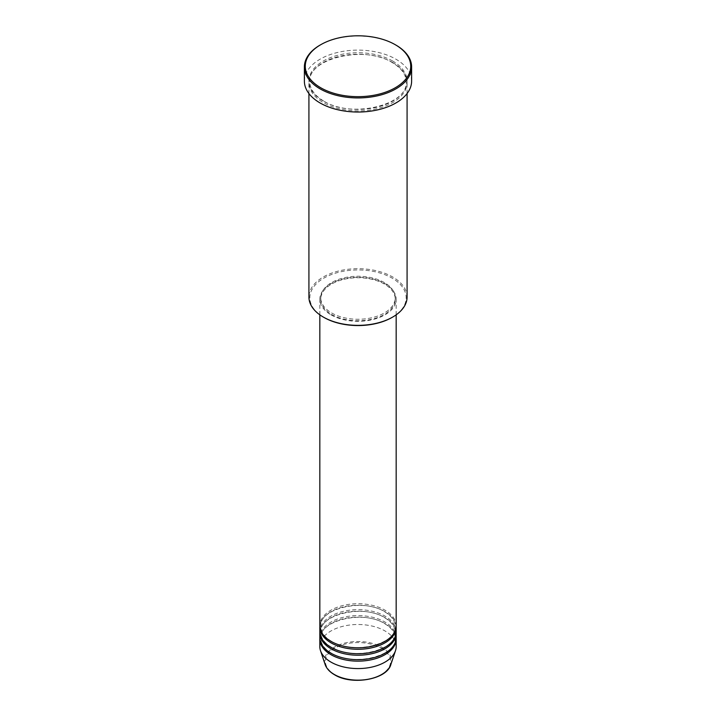 <?xml version="1.0" encoding="UTF-8"?>
<svg xmlns="http://www.w3.org/2000/svg" width="716" height="716" viewBox="0 0 716 716"><rect width="100%" height="100%" fill="white"/><g stroke="black" fill="none" stroke-linecap="round" stroke-linejoin="round"><path stroke-width="0.54" stroke-dasharray="3.58 2.69" d="M396.172 625.757A38.172 22.035 0 0 0 384.993 610.175A38.172 22.035 0 0 0 343.394 605.396A38.172 22.035 0 0 0 319.828 625.757M396.154 626.5A38.172 22.035 0 0 0 384.993 611.661A38.172 22.035 0 0 0 343.984 606.738A38.172 22.035 0 0 0 319.846 626.5M396.172 631.691A38.172 22.035 0 0 0 384.993 616.109A38.172 22.035 0 0 0 343.394 611.33A38.172 22.035 0 0 0 319.828 631.691M396.154 632.434A38.172 22.035 0 0 0 384.993 617.595A38.172 22.035 0 0 0 343.984 612.681A38.172 22.035 0 0 0 319.846 632.434M396.172 637.634A38.172 22.035 0 0 0 384.993 622.043A38.172 22.035 0 0 0 343.394 617.273A38.172 22.035 0 0 0 319.828 637.634M396.154 638.368A38.172 22.035 0 0 0 384.993 623.529A38.172 22.035 0 0 0 343.984 618.615A38.172 22.035 0 0 0 319.846 638.368M323.936 317.421A48.169 27.808 180 0 1 323.936 278.094A48.169 27.808 180 0 1 392.064 278.094A48.169 27.808 180 0 1 392.064 317.421M407.082 297.015A49.082 28.336 0 0 0 392.699 276.985A49.082 28.336 0 0 0 339.223 270.845A49.082 28.336 0 0 0 308.918 297.015M392.699 62.525A49.082 28.336 0 0 0 339.223 56.385A49.082 28.336 0 0 0 308.918 82.555A49.082 28.336 0 0 0 323.301 102.594A49.082 28.336 0 0 0 376.777 108.734A49.082 28.336 0 0 0 407.082 82.555A49.082 28.336 0 0 0 392.699 62.525M331.007 314.825A38.172 22.035 0 0 0 372.606 319.605A38.172 22.035 0 0 0 396.172 299.243A38.172 22.035 0 0 0 384.993 283.661A38.172 22.035 0 0 0 343.394 278.882A38.172 22.035 0 0 0 319.828 299.243A38.172 22.035 0 0 0 331.007 314.825M331.651 314.458A37.259 21.516 0 0 0 372.257 319.121A37.259 21.516 0 0 0 395.259 299.243A37.259 21.516 0 0 0 384.349 284.028A37.259 21.516 0 0 0 343.743 279.365A37.259 21.516 0 0 0 320.741 299.243A37.259 21.516 0 0 0 331.651 314.458M331.651 312.973A37.259 21.516 0 0 0 372.257 317.635A37.259 21.516 0 0 0 395.259 297.758A37.259 21.516 0 0 0 384.349 282.551A37.259 21.516 0 0 0 343.743 277.889A37.259 21.516 0 0 0 320.741 297.758A37.259 21.516 0 0 0 331.651 312.973M411.619 81.078A53.619 30.958 0 0 0 395.912 59.186A53.619 30.958 0 0 0 337.478 52.474A53.619 30.958 0 0 0 304.381 81.078M396.172 646.539A38.172 22.035 0 0 0 384.993 630.948A38.172 22.035 0 0 0 343.394 626.178A38.172 22.035 0 0 0 319.828 646.539M320.079 45.081A53.619 30.958 180 0 1 395.912 45.081M381.055 648.07A32.605 18.822 180 0 1 381.055 674.687A32.605 18.822 180 0 1 334.945 674.687A32.605 18.822 180 0 1 334.945 648.07A32.605 18.822 180 0 1 381.055 648.07M390.873 664.493A33.482 19.332 0 0 0 381.673 647.157A33.482 19.332 0 0 0 342.302 643.756A33.482 19.332 0 0 0 325.127 664.493M392.699 61.039A49.082 28.336 0 0 0 323.301 61.039A49.082 28.336 0 0 0 323.301 101.108A49.082 28.336 0 0 0 392.699 101.108A49.082 28.336 0 0 0 392.699 61.039M331.463 641.294C324.402 637.052 320.831 632.121 320.741 626.5C318.683 608.788 363.137 597.797 384.537 611.706C391.598 615.948 395.169 620.879 395.259 626.5C397.317 644.212 352.863 655.203 331.463 641.294M331.463 647.228C324.402 642.986 320.831 638.054 320.741 632.434C318.683 614.722 363.137 603.74 384.537 617.639C391.598 621.882 395.169 626.813 395.259 632.434C397.317 650.146 352.863 661.137 331.463 647.228M331.463 653.171C324.402 648.929 320.831 643.988 320.741 638.368C318.683 620.665 363.137 609.674 384.537 623.573C391.598 627.816 395.169 632.756 395.259 638.368C397.317 656.08 352.863 667.07 331.463 653.171M323.748 101.063C314.61 95.586 309.965 89.169 309.831 81.821C307.28 58.703 364.605 44.652 392.252 62.569C401.39 68.047 406.035 74.464 406.169 81.821C408.72 104.93 351.395 118.981 323.748 101.063M396.172 314.825L396.172 299.243M395.259 299.243L395.259 297.758M407.082 93.545L407.082 82.555M308.918 93.545L308.918 82.555M320.741 299.243L320.741 297.758M319.828 314.825L319.828 299.243"/><path stroke-width="1.07" d="M319.828 314.825L319.828 625.757A38.172 22.035 0 0 0 331.007 641.339A38.172 22.035 0 0 0 372.606 646.118A38.172 22.035 0 0 0 396.172 625.757L396.172 314.825M319.846 626.5A38.172 22.035 0 0 0 319.828 627.243A38.172 22.035 0 0 0 331.007 642.825A38.172 22.035 0 0 0 372.606 647.604A38.172 22.035 0 0 0 396.172 627.243A38.172 22.035 0 0 0 396.154 626.5M319.828 627.243L319.828 631.691A38.172 22.035 0 0 0 331.007 647.273A38.172 22.035 0 0 0 372.606 652.052A38.172 22.035 0 0 0 396.172 631.691L396.172 627.243M319.846 632.434A38.172 22.035 0 0 0 319.828 633.177A38.172 22.035 0 0 0 331.007 648.759A38.172 22.035 0 0 0 372.606 653.538A38.172 22.035 0 0 0 396.172 633.177A38.172 22.035 0 0 0 396.154 632.434M319.828 633.177L319.828 637.634A38.172 22.035 0 0 0 331.007 653.216A38.172 22.035 0 0 0 372.606 657.995A38.172 22.035 0 0 0 396.172 637.634L396.172 633.177M319.846 638.368A38.172 22.035 0 0 0 319.828 639.111A38.172 22.035 0 0 0 331.007 654.701A38.172 22.035 0 0 0 372.606 659.472A38.172 22.035 0 0 0 396.172 639.111A38.172 22.035 0 0 0 396.154 638.368M392.708 317.054L392.064 317.421A48.169 27.808 180 0 1 323.936 317.421L323.301 317.054A49.082 28.336 0 0 0 392.708 317.054A49.082 28.336 0 0 0 407.082 297.015L407.082 93.545M320.723 87.755A52.715 30.43 0 0 0 395.277 87.755A52.715 30.43 0 0 0 395.277 44.714L395.912 45.081A53.619 30.958 180 0 1 395.921 45.081A53.619 30.958 180 0 1 411.619 66.973A53.619 30.958 180 0 1 378.522 95.577A53.619 30.958 180 0 1 320.088 88.865A53.619 30.958 180 0 1 304.381 66.973A53.619 30.958 180 0 1 320.079 45.081L320.723 44.714A52.715 30.43 0 0 0 320.723 87.755M304.381 66.973L304.381 81.078A53.619 30.958 0 0 0 320.088 102.97A53.619 30.958 0 0 0 378.522 109.673A53.619 30.958 0 0 0 411.619 81.078L411.619 66.973M319.828 639.111L319.828 646.539A38.172 22.035 0 0 0 320.517 650.71A38.172 22.035 0 0 0 331.007 662.121A38.172 22.035 0 0 0 369.188 667.607A38.172 22.035 0 0 0 395.483 650.71A38.172 22.035 0 0 0 396.172 646.539L396.172 639.111M395.921 45.081L395.277 44.714A52.715 30.43 0 0 0 320.723 44.714M308.918 93.545L308.918 297.015A49.082 28.336 0 0 0 323.292 317.054A49.082 28.336 0 0 0 323.301 317.054M323.936 317.421L323.292 317.054M334.327 674.499A33.482 19.332 0 0 0 367.809 679.305A33.482 19.332 0 0 0 390.873 664.493C386.935 679.618 351.851 685.668 334.488 674.732C329.655 671.921 326.532 668.502 325.127 664.493A33.482 19.332 0 0 0 334.327 674.499M390.873 664.493L395.483 650.71M325.127 664.493L320.517 650.71"/></g></svg>
